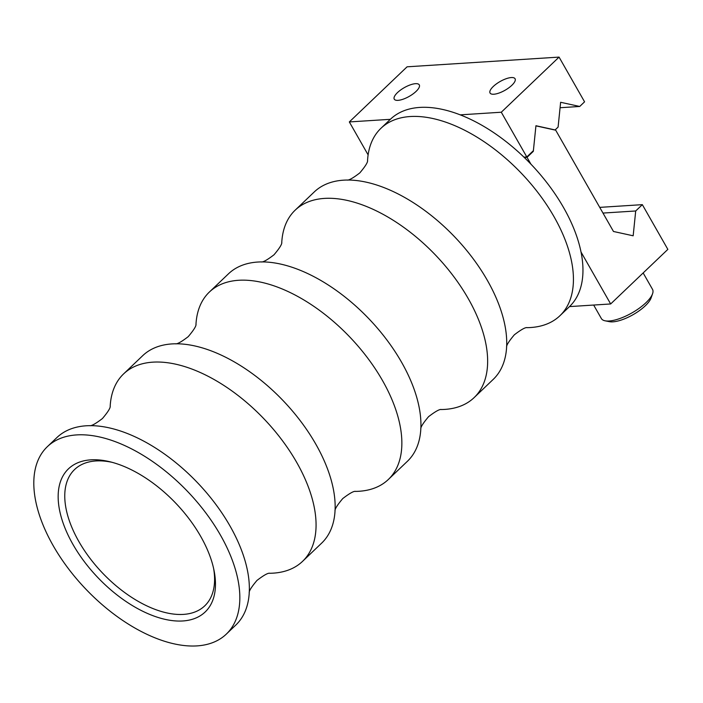 <?xml version="1.0" encoding="UTF-8"?>
<svg xmlns="http://www.w3.org/2000/svg" width="703" height="703" viewBox="0 0 703 703"><rect width="100%" height="100%" fill="white"/><g stroke="black" fill="none" stroke-linecap="round" stroke-linejoin="round"><path stroke-width="1.05" d="M110.169 406.422A129.58 70.528 46.3 0 1 123.596 373.908A129.58 70.528 46.3 0 1 152.885 362.15A129.58 70.528 46.3 0 1 281.929 439.999A129.58 70.528 46.3 0 1 302.518 561.389A129.58 70.528 46.3 0 1 273.23 573.147A129.58 70.528 46.3 0 1 269.416 573.279M195.961 324.549A129.58 70.528 46.3 0 1 209.38 292.035A129.58 70.528 46.3 0 1 238.669 280.277A129.58 70.528 46.3 0 1 367.722 358.126A129.58 70.528 46.3 0 1 388.311 479.516A129.58 70.528 46.3 0 1 359.022 491.274A129.58 70.528 46.3 0 1 355.208 491.406M281.745 242.676A129.58 70.528 46.3 0 1 295.172 210.162A129.58 70.528 46.3 0 1 324.461 198.404A129.58 70.528 46.3 0 1 453.505 276.253A129.58 70.528 46.3 0 1 474.094 397.643A129.58 70.528 46.3 0 1 444.806 409.401A129.58 70.528 46.3 0 1 440.992 409.533M367.537 160.802A129.58 70.528 46.3 0 1 380.956 128.289A129.58 70.528 46.3 0 1 410.244 116.531A129.58 70.528 46.3 0 1 539.298 194.38A129.58 70.528 46.3 0 1 559.878 315.77A129.58 70.528 46.3 0 1 530.589 327.528A129.58 70.528 46.3 0 1 526.775 327.66M182.771 620.969A98.947 53.859 46.3 0 1 72.998 544.482A98.947 53.859 46.3 0 1 90.872 459.841A98.947 53.859 46.3 0 1 110.116 461.809A98.947 53.859 46.3 0 1 214.09 570.748A98.947 53.859 46.3 0 1 182.771 620.969M112.216 462.354A94.237 51.293 -133.7 0 0 95.916 460.948A94.237 51.293 -133.7 0 0 74.623 469.499A94.237 51.293 -133.7 0 0 89.589 557.787A94.237 51.293 -133.7 0 0 183.448 614.396A94.237 51.293 -133.7 0 0 204.749 605.845A94.237 51.293 -133.7 0 0 213.642 568.622M76.653 434.911A129.58 70.528 46.3 0 1 205.698 512.751A129.58 70.528 46.3 0 1 226.287 634.141A129.58 70.528 46.3 0 1 196.998 645.899A129.58 70.528 46.3 0 1 67.945 568.05A129.58 70.528 46.3 0 1 47.365 446.66A129.58 70.528 46.3 0 1 76.653 434.911M47.365 446.66L56.917 437.547A129.58 70.528 46.3 0 1 86.205 425.79A129.58 70.528 46.3 0 1 90.951 425.658A129.58 70.528 46.3 0 1 197.394 482.592A129.58 70.528 46.3 0 1 249.301 591.583A129.58 70.528 46.3 0 1 235.839 625.029L226.287 634.141M123.596 373.908L142.7 355.674A129.58 70.528 46.3 0 1 171.989 343.916A129.58 70.528 46.3 0 1 176.734 343.785A129.58 70.528 46.3 0 1 283.186 400.719A129.58 70.528 46.3 0 1 335.094 509.71A129.58 70.528 46.3 0 1 321.623 543.155L302.518 561.389M209.38 292.035L228.493 273.801A129.58 70.528 46.3 0 1 257.773 262.043A129.58 70.528 46.3 0 1 262.527 261.911A129.58 70.528 46.3 0 1 368.97 318.846A129.58 70.528 46.3 0 1 420.877 427.837A129.58 70.528 46.3 0 1 407.415 461.282L388.311 479.516M295.172 210.162L314.276 191.928A129.58 70.528 46.3 0 1 343.565 180.17A129.58 70.528 46.3 0 1 348.31 180.038A129.58 70.528 46.3 0 1 454.762 236.973A129.58 70.528 46.3 0 1 506.67 345.964A129.58 70.528 46.3 0 1 493.198 379.409L474.094 397.643M380.956 128.289L390.508 119.176A129.58 70.528 46.3 0 1 419.796 107.418A129.58 70.528 46.3 0 1 524.333 157.516A129.58 70.528 46.3 0 1 530.888 164.107A129.58 70.528 46.3 0 1 581.021 252.008A129.58 70.528 46.3 0 1 569.492 306.596A129.58 70.528 46.3 0 1 569.439 306.649L559.878 315.77M581.021 252.008L610.661 303.96L667.85 249.38L642.34 204.652L599.729 207.376M530.888 164.107L527.03 157.34L533.322 151.338L535.941 125.732L555.625 130.055L613.482 231.48L633.166 235.795L635.705 210.979L642.34 204.652M635.705 210.979L602.981 213.071M527.03 157.34L524.333 157.516M610.661 303.96L569.492 306.596M533.322 151.338L532.654 151.382M560.071 107.726L579.711 106.469L584.571 101.83L559.061 57.101L407.09 66.811L349.329 121.935L368.117 154.88M559.061 57.101L501.292 112.225L460.263 114.853M390.358 119.317L349.329 121.935M523.946 157.138L526.811 156.962L501.292 112.225M526.811 156.962L533.384 150.679L535.923 125.863L555.001 130.046L558.094 127.102L560.634 102.287L579.711 106.469M489.868 91.495A14.403 5.018 150.3 0 1 490.026 90.889A14.403 5.018 150.3 0 1 500.079 81.53A14.403 5.018 150.3 0 1 513.252 77.646A14.403 5.018 150.3 0 1 515.264 80.283A14.403 5.018 150.3 0 1 501.406 92.093A14.403 5.018 150.3 0 1 489.868 91.495M643.157 272.94L652.516 289.355A29.447 10.264 150.3 0 1 652.911 292.474A29.447 10.264 150.3 0 1 652.577 293.713A29.447 10.264 150.3 0 1 632.023 312.861A29.447 10.264 150.3 0 1 605.081 320.805A29.447 10.264 150.3 0 1 601.355 318.529L593.666 305.049M652.577 293.713L651.119 297.87A25.87 9.016 150.3 0 1 633.069 314.689A25.87 9.016 150.3 0 1 609.404 321.666L605.081 320.805M394.031 98.482A14.403 5.018 150.3 0 1 394.234 97.014A14.403 5.018 150.3 0 1 404.278 87.655A14.403 5.018 150.3 0 1 417.45 83.771A14.403 5.018 150.3 0 1 419.498 85.538A14.403 5.018 150.3 0 1 407.52 97.304A14.403 5.018 150.3 0 1 394.031 98.482M269.662 573.235C267.869 572.927 263.643 575.326 256.982 580.423C251.577 586.829 248.985 590.942 249.205 592.761M355.454 491.362C353.653 491.054 349.426 493.453 342.765 498.55C337.37 504.956 334.777 509.069 334.997 510.888M441.238 409.489C439.445 409.181 435.21 411.58 428.558 416.677C423.153 423.083 420.561 427.196 420.781 429.015M527.03 327.616C525.229 327.308 521.002 329.707 514.341 334.804C508.937 341.21 506.353 345.322 506.573 347.141M367.59 160.556C367.81 162.375 365.217 166.488 359.813 172.894C353.161 177.991 348.925 180.39 347.133 180.082M281.798 242.43C282.017 244.249 279.434 248.361 274.029 254.767C267.368 259.864 263.142 262.263 261.34 261.955M196.014 324.303C196.234 326.122 193.641 330.234 188.237 336.64C181.585 341.737 177.358 344.136 175.557 343.829M110.222 406.176C110.45 407.995 107.858 412.107 102.453 418.513C95.793 423.61 91.566 426.009 89.773 425.702"/></g></svg>
